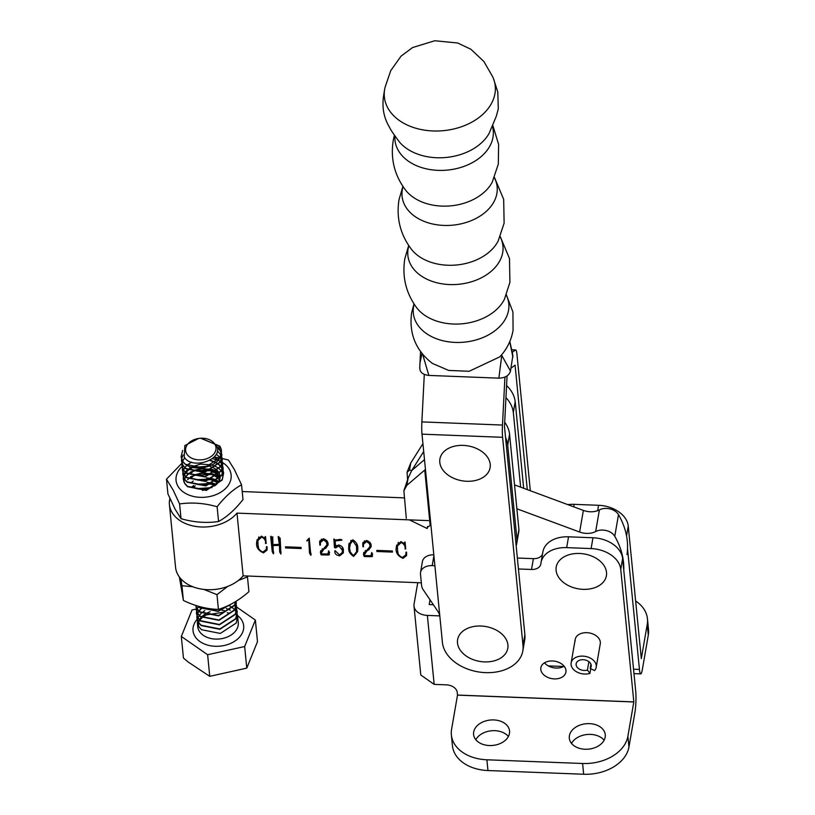 <?xml version="1.0" encoding="UTF-8"?>
<svg xmlns="http://www.w3.org/2000/svg" width="815" height="815" viewBox="0 0 815 815"><rect width="100%" height="100%" fill="white"/><g stroke="black" fill="none" stroke-linecap="round" stroke-linejoin="round"><path stroke-width="1.22" d="M524.88 634.712A40.709 28.281 9.8 0 1 524.687 640.081L522.823 650.9A40.709 28.281 -170.2 0 0 523.006 645.541L524.88 634.712L504.475 426.49L506.961 377.987A15.261 2.068 92.2 0 0 507.042 375.919M424.299 374.411L421.864 421.905A15.261 2.068 92.2 0 0 421.997 434.161L442.402 642.383A40.709 28.281 -170.2 0 0 485.516 672.63A40.709 28.281 -170.2 0 0 522.823 650.9M504.933 377.06L502.478 425.053A15.261 2.068 92.2 0 0 502.6 437.309L523.006 645.541M527.274 489.611L515.08 365.171L510.995 368.136M512.329 352.274L515.457 349.992A15.261 2.068 -87.8 0 1 515.681 349.92A15.261 2.068 -87.8 0 1 516.955 354.352L530.32 490.732M516.17 545.795A36.227 25.163 -170.2 0 0 516.781 543.31A36.227 25.163 -170.2 0 0 517.046 540.365L507.694 445.041A39.65 27.537 -170.2 0 0 505.565 437.584M504.699 422.221A39.65 27.537 -170.2 0 1 509.558 434.212L518.911 529.546L517.046 540.365M509.609 434.212L507.735 445.041M516.781 543.31L518.656 532.49A36.227 25.163 -170.2 0 0 518.911 529.546M403.924 490.589L408.111 478.201L411.687 470.561L424.493 459.629M425.45 469.44L406.879 485.322L403.883 490.793L406.298 518.34M427.59 526.449L427.233 528.538L409.425 519.868M427.233 528.538L427.264 527.397L430.89 524.972M509.558 434.212L507.694 445.041M515.172 401.754L513.307 412.573L515.172 401.754A39.65 27.537 -170.2 0 0 506.573 385.515M515.223 401.754L523.668 488.267M513.348 412.573L520.632 487.146M513.307 412.573A39.65 27.537 -170.2 0 0 505.952 397.608M407.561 479.383L407.082 472.313L409.507 470.133L411.687 470.561L423.698 451.5M422.924 443.655L410.74 463.022L407.123 472.119M590.192 668.382L594.543 670.582A12.724 8.833 -170.2 0 0 596.213 667.251A12.724 8.833 -170.2 0 0 592.637 659.61A12.724 8.833 -170.2 0 0 579.577 656.299A12.724 8.833 -170.2 0 0 571.142 662.921A12.724 8.833 -170.2 0 0 574.718 670.562A12.724 8.833 -170.2 0 0 589.938 673.373L587.432 670.052A7.63 5.298 9.8 0 1 578.304 668.371A7.63 5.298 9.8 0 1 576.154 663.787A7.63 5.298 9.8 0 1 581.217 659.814A7.63 5.298 9.8 0 1 589.062 661.8A7.63 5.298 9.8 0 1 591.201 666.385A7.63 5.298 9.8 0 1 590.192 668.382L590.926 664.164M589.938 673.373L590.753 668.667M587.432 670.052L588.888 661.668M507.582 643.015A25.469 17.696 -170.2 0 0 478.252 626.022A25.469 17.696 -170.2 0 0 457.826 644.909A25.469 17.696 -170.2 0 0 487.156 661.902A25.469 17.696 -170.2 0 0 507.582 643.015M166.484 479.179L167.931 493.921L175.123 509.202L181.032 518.686C193.776 522.354 206.287 523.301 218.563 521.508C226.957 516.944 235.107 509.63 243.002 499.554L241.556 484.813C233.161 489.377 225.022 496.692 217.116 506.757C204.371 503.089 191.861 502.152 179.585 503.945L173.269 490.314L166.484 479.179L181.908 463.256M182.071 466.506A27.679 19.56 -5.6 0 0 178.057 486.402A27.679 19.56 -5.6 0 0 214.08 495.347A27.679 19.56 -5.6 0 0 229.147 469.043A27.679 19.56 -5.6 0 0 222.464 462.492M222.128 458.468L228.465 460.057L234.374 469.542L241.556 484.813M219.724 478.15L217.941 475.451M217.758 475.247L214.997 472.965M214.712 472.792L210.168 470.856M209.628 470.713L196.833 471.213M190.873 473.25L192.422 472.068M194.744 470.764L211.279 470M211.696 470.153L215.567 472.201M215.812 472.384L218.277 474.758M218.44 474.972L219.979 477.855M191.311 477.733L192.86 476.551M195.182 475.247L211.717 474.483M212.134 474.636L216.006 476.683M216.26 476.856L218.715 479.24M218.878 479.444L219.429 480.259M217.615 483.224L215.873 481.93M215.598 481.757L211.044 479.811M210.504 479.678L197.709 480.178M191.749 482.205L193.298 481.033M195.62 479.729L212.155 478.965M212.572 479.118L216.444 481.156M216.698 481.339L218.125 482.572M214.997 485.659L211.482 484.293M210.953 484.151L198.157 484.65M195.294 485.883L193.104 487.278M192.187 486.687L193.736 485.506M196.058 484.212L212.593 483.448M213.01 483.601L215.863 484.966M208.783 488.144L198.595 489.132M196.496 488.684L211.971 487.584M220.091 476.408L219.398 473.923M219.286 473.668L217.503 470.968M217.615 470.856A16.534 11.685 174.4 0 1 218.868 472.537A16.534 11.685 174.4 0 1 219.388 473.546M219.5 473.8A16.534 11.685 174.4 0 1 220.06 476.113A16.534 11.685 174.4 0 1 220.06 477.743M220.009 478.201A16.534 11.685 174.4 0 1 215.292 485.414L202.497 490.518M222.189 462.319A27.679 19.56 -5.6 0 0 220.753 461.524M220.59 461.443A27.679 19.56 -5.6 0 0 219.459 460.903M218.858 460.638A27.679 19.56 -5.6 0 0 218.186 460.363M217.941 460.271A27.679 19.56 -5.6 0 0 212.369 458.702M214.274 468.309L209.954 466.272M209.465 466.129L192.748 467.453M192.289 467.678L188.397 470.163M188.163 470.357L185.891 472.669M185.749 472.853L184.363 475.053M184.272 475.227L183.518 477.274M183.477 477.437L183.283 478.446M183.253 478.629L184.007 482.134M213.438 467.841A16.534 11.685 174.4 0 1 214.314 468.289M214.61 468.452A16.534 11.685 174.4 0 1 217.432 470.663M217.32 470.764L214.559 468.493M218.563 521.508L217.116 506.757M181.032 518.686L179.585 503.945M214.172 457.052L219.622 457.949M216.495 484.405L213.53 483.336M213.072 483.214L206.735 482.297M218.868 481.431L217.554 480.656M217.279 480.514L213.092 478.853M212.633 478.731L206.297 477.814M179.351 576.949L183.395 600.461C195.305 606.166 206.979 609.141 218.42 609.396C228.832 606.238 238.999 600.339 248.921 591.69L247.475 576.949L238.388 580.423M192.839 586.759L181.949 585.71L180.879 578.823M227.711 586.413L216.973 594.644L203.872 589.428M247.332 576.011L247.475 576.949M218.42 609.396L216.973 594.644M183.395 600.461L181.949 585.71M442.545 453.171A25.469 17.696 -170.2 0 0 453.405 478.15A25.469 17.696 -170.2 0 0 487.462 473.495A25.469 17.696 -170.2 0 0 476.602 448.515A25.469 17.696 -170.2 0 0 442.545 453.171M562.849 581.951A25.469 17.696 9.8 0 1 564.051 556.859A25.469 17.696 9.8 0 1 599.779 560.863A25.469 17.696 9.8 0 1 598.577 585.944A25.469 17.696 9.8 0 1 562.849 581.951M200.653 438.246L219.785 446.07L220.427 447.16A20.355 14.385 174.4 0 1 221.405 450.654A20.355 14.385 174.4 0 1 221.252 453.7L218.501 445.571L201.05 438.226M198.809 438.429L194.714 439.438A15.261 10.789 -5.6 0 0 186.778 453.965A15.261 10.789 -5.6 0 0 206.755 458.713A15.261 10.789 -5.6 0 0 214.814 444.134A15.261 10.789 -5.6 0 0 200.602 438.246A15.261 10.789 -5.6 0 0 198.891 438.419A15.261 10.789 -5.6 0 0 194.714 439.438L197.984 438.562M200.602 438.246L215.802 444.521C225.989 458.804 192.096 470.856 184.221 457.062L184.852 445.55L198.656 438.45M236.788 609.722L237.185 611.77L235.79 618.554L219.867 628.956L201.111 625.227L198.432 622.303L196.894 617.984L196.924 615.885M196.945 615.712L197.515 613.563M197.587 613.389L198.768 611.179M198.891 610.995L200.867 608.713M201.081 608.52L202.507 607.348M236.065 611.78L234.873 610.078M234.74 609.915L232.815 608.021M232.621 607.868L229.901 606.044M229.636 605.902L228.618 605.392M202.894 607.44L201.325 608.673M201.111 608.866L199.054 611.148M198.921 611.332L197.699 613.542M197.617 613.726L197.006 615.875M196.986 616.048L196.924 618.32L198.473 622.64L201.142 625.574L219.897 629.302L235.82 618.891L237.216 612.116L236.778 609.895M237.226 614.204L237.623 616.252L236.228 623.037L220.305 633.438L201.55 629.71L198.87 626.776L197.362 620.368M197.383 620.195L197.953 618.045M198.025 617.862L199.206 615.661M199.329 615.478L201.315 613.196M201.519 613.002L204.86 610.588M207.377 609.345L209.302 608.622M226.346 608.479L230.309 610.18M221.252 453.7C219.785 468.33 189.1 473.362 182.642 461.025L181.093 456.706L182.621 450.461M216.678 446.162L221.181 452.162M181.113 456.879L182.672 461.361L185.351 464.295L204.107 468.024L220.03 457.623L221.415 450.746M221.436 452.926L221.833 454.974L220.437 461.759L204.514 472.16L185.749 468.431L183.08 465.508L181.531 461.188L181.572 459.089M181.592 458.916L183.069 454.913M217.32 450.797L220.916 455.065M181.551 461.351L183.11 465.844L185.789 468.778L204.545 472.506L220.468 462.095L221.863 455.32L221.415 453.099M221.874 457.409L222.271 459.456L220.875 466.241L204.952 476.643L186.187 472.914L183.518 469.98L181.969 465.66L182.01 463.572M182.03 463.399L182.601 461.249M182.672 461.066L184.71 457.714M216.24 454.169L219.918 457.419M220.05 457.582L221.354 459.548M181.989 465.834L183.548 470.326L186.228 473.26L204.983 476.989L220.906 466.577L222.301 459.792L221.853 457.582M222.312 461.881L222.709 463.939L221.313 470.713L205.39 481.125L186.625 477.396L183.956 474.462L182.407 470.143L182.448 468.055M214.05 457.184L218.298 459.843M218.481 459.996L220.356 461.901M220.488 462.054L221.792 464.02M182.428 470.316L183.986 474.809L186.666 477.733L205.421 481.461L221.344 471.06L222.739 464.275L222.291 462.054M222.75 466.363L223.147 468.411L221.751 475.196L205.828 485.608L187.073 481.869L184.394 478.945L182.845 474.625L182.886 472.527M182.906 472.354L183.477 470.204M183.548 470.031L184.72 467.82M184.852 467.637L186.829 465.355M187.042 465.161L191.535 462.136M210.199 460.169L215.822 462.349M216.087 462.492L218.736 464.316M218.919 464.479L220.794 466.374M220.926 466.537L222.23 468.503M222.169 468.676L220.834 466.72M220.692 466.557L218.766 464.662M218.583 464.509L215.863 462.686M215.588 462.543L209.791 460.404M182.866 474.799L184.424 479.281L187.104 482.215L205.859 485.944L221.782 475.542L223.178 468.757L222.729 466.537M223.188 470.846L223.585 472.894L222.189 479.678L206.266 490.08L187.511 486.351L184.832 483.427L183.283 479.108L183.324 477.009M183.344 476.836L183.915 474.687M183.986 474.513L185.158 472.303M185.29 472.119L187.267 469.837M189.528 468.034L190.812 467.229M191.189 467.026L200.816 464.051L211.89 464.998M212.308 465.131L216.26 466.822M216.525 466.975L219.174 468.798M219.357 468.951L221.232 470.856M221.364 471.019L222.434 472.568M183.304 479.271L184.862 483.764L187.542 486.698L206.297 490.426L222.22 480.015L223.616 473.24L223.178 471.019M183.783 481.319L184.353 479.169M184.424 478.986L185.606 476.785M185.728 476.602L187.705 474.32M189.966 472.517L191.25 471.712M193.776 470.469L201.254 468.533L212.328 469.471M212.746 469.603L216.709 471.304M216.963 471.457L218.695 472.568M219.011 473.118L216.739 471.651M216.464 471.498L212.358 469.817M211.92 469.685L201.285 468.87L192.055 471.63M191.657 471.844L188.163 474.269M187.949 474.462L185.891 476.755M185.759 476.938L184.536 479.149M184.455 479.332L183.844 481.482M190.404 476.999L191.698 476.194M194.214 474.941L201.692 473.006L212.766 473.953M213.184 474.086L217.147 475.787M217.401 475.929L219.133 477.04M219.449 477.6L217.177 476.123M216.912 475.98L212.797 474.299M212.358 474.167L201.733 473.352L192.493 476.113M192.096 476.327L188.601 478.751M188.387 478.945L187.603 479.709M235.729 601.511L234.476 605.117L218.552 615.519L199.797 611.79L197.118 608.856L195.702 605.423M195.671 605.413L197.149 609.202L199.828 612.136L218.583 615.865L234.506 605.453L235.83 601.45M236.055 601.307L234.914 609.589L218.991 620.001L200.235 616.272L197.556 613.338L196.048 606.931M196.069 606.747L196.313 605.616M234.873 602.03L235.392 602.896M196.028 609.192L197.587 613.685L200.266 616.609L219.021 620.337L234.944 609.936L236.34 603.151L236.014 601.338M236.35 605.239L236.747 607.287L235.352 614.072L219.429 624.484L200.673 620.745L197.994 617.821L196.456 613.501L196.486 611.403M196.507 611.23L197.077 609.08M197.149 608.907L198.33 606.696M234.526 605.413L235.83 607.379M196.466 613.675L198.025 618.157L200.704 621.091L219.459 624.82L235.382 614.418L236.778 607.633L236.34 605.413M221.211 452.498L220.274 450.501M220.997 455.228L221.823 457.235M221.802 457.409L220.947 455.402M221.436 459.711L222.261 461.718M222.24 461.891L221.385 459.884M221.874 464.183L222.699 466.2M222.678 466.374L221.823 464.367M222.312 468.666L223.137 470.673M223.116 470.856L222.261 468.849M231.878 603.742L218.114 611.036L199.359 607.307L198.116 606.177M197.729 606.065L199.39 607.654L218.145 611.382L232.469 603.416M235.474 603.059L236.299 605.076M235.912 607.542L236.737 609.549M196.018 609.08L192.045 609.966L181.327 636.444L183.436 658.041L188.082 661.953L209.74 676.328L246.772 668.127L257.489 641.65L255.37 620.052L236.727 607.093M181.327 636.444L207.631 654.73L244.653 646.529L255.37 620.052M207.631 654.73L209.74 676.328M244.653 646.529L246.772 668.127M236.289 617.913L237.491 618.137M384.66 89.314A55.695 39.354 174.4 0 1 384.7 89.079A55.695 39.354 174.4 0 1 385.118 87.164A55.695 39.354 174.4 0 1 385.118 87.154L390.731 70.671L401.031 56.174L412.522 47.576L434.731 40.75L457.684 43.001L470.907 49.267L483.865 61.482L492.617 76.63A55.695 39.354 174.4 0 1 493.401 78.434A55.695 39.354 174.4 0 1 494.95 93.623A55.695 39.354 174.4 0 1 432.979 130.96A55.695 39.354 174.4 0 1 384.66 89.314M506.37 294.877L512.93 311.992L513.073 330.32C511.26 340.466 506.838 349.299 499.829 356.838L469.145 371.273L448.647 370.418L432.439 363.439C415.813 350.552 408.875 333.671 411.626 312.797L413.989 303.924M509.833 341.434L512.89 355.35L510.485 371.08C509.12 375.572 505.239 377.926 498.862 378.16L428.843 375.42C422.639 374.706 419.633 372.078 419.807 367.534M512.89 357.184L509.762 341.597M501.49 354.943L510.485 371.08M422.639 354.301L428.843 375.42M498.862 378.16L501.602 356.817M419.725 368.36L419.97 362.96L421.997 353.516M509.446 733.429A18.062 12.765 174.4 0 1 491.078 745.542A18.062 12.765 174.4 0 1 473.586 734.509A18.062 12.765 174.4 0 1 473.678 732.043A18.062 12.765 174.4 0 1 492.046 719.92A18.062 12.765 174.4 0 1 509.548 730.963A18.062 12.765 174.4 0 1 509.446 733.429M605.168 737.137A18.062 12.765 174.4 0 1 586.8 749.26A18.062 12.765 174.4 0 1 569.308 738.217A18.062 12.765 174.4 0 1 569.4 735.751A18.062 12.765 174.4 0 1 587.768 723.628A18.062 12.765 174.4 0 1 605.26 734.672A18.062 12.765 174.4 0 1 605.168 737.137M564.143 666.212A12.724 8.833 9.8 0 1 544.502 662.819M565.977 670.419A12.724 8.833 9.8 0 1 565.916 672.1A12.724 8.833 9.8 0 1 553.069 678.803A12.724 8.833 9.8 0 1 540.793 669.441A12.724 8.833 9.8 0 1 540.854 667.76A12.724 8.833 9.8 0 1 553.701 661.057A12.724 8.833 9.8 0 1 565.977 670.419M575.135 641.15A12.724 8.833 9.8 0 1 575.196 639.469A12.724 8.833 9.8 0 1 588.043 632.766A12.724 8.833 9.8 0 1 600.329 642.128A12.724 8.833 9.8 0 1 600.268 643.809L596.213 667.251M518.442 568.962L531.523 569.471A10.177 7.07 -170.2 0 0 540.844 564.041A10.177 7.07 -170.2 0 0 540.895 563.644A27.985 19.438 9.8 0 1 541.038 562.574L542.912 551.745A27.985 19.438 9.8 0 1 568.544 536.81L592.974 537.757A27.985 19.438 9.8 0 1 622.629 558.54L635.7 691.079A15.312 2.078 92.2 0 1 634.885 712.728L628.956 746.958A40.709 28.759 174.4 0 1 583.662 774.25L487.951 770.542A40.709 28.759 174.4 0 1 452.427 745.674L451.367 734.926A40.709 28.759 174.4 0 1 451.571 729.364L457.5 695.134L457.235 692.414A10.177 7.07 -170.2 0 0 446.457 684.855L434.161 684.376L420.795 675.024L414 606.054A15.312 10.819 174.4 0 1 414.081 603.966L417.759 582.674M430.014 599.789L429.189 604.567L433.366 604.75M414 606.054A15.312 10.819 174.4 0 0 427.366 615.407L439.652 615.885A15.261 10.605 -170.2 0 0 437.849 611.372L423.413 590.05A15.261 10.605 9.8 0 1 421.61 585.516L420.479 574.096A12.724 8.833 9.8 0 1 420.54 572.415L422.415 561.596A12.724 8.833 9.8 0 1 424.615 557.725A12.724 8.833 9.8 0 1 433.814 554.791M517.362 558.03L533.387 558.652A10.177 7.07 -170.2 0 0 542.525 553.956M635.629 600.991A40.709 28.759 174.4 0 1 647.446 618.819A40.709 28.759 174.4 0 1 647.242 624.371L641.313 658.622L628.243 526.072A27.985 19.438 -170.2 0 0 598.587 505.29L574.157 504.342A27.985 19.438 -170.2 0 0 567.811 504.628M647.446 618.819L648.516 629.567A40.709 28.759 174.4 0 1 648.302 635.119L642.383 669.36A15.312 2.078 92.2 0 1 640.722 673.883A15.312 2.078 92.2 0 1 639.439 669.431L627.519 548.566M420.54 572.415A12.724 8.833 9.8 0 1 422.74 568.554A12.724 8.833 9.8 0 1 432.195 565.62L434.884 565.722M541.038 562.574A27.985 19.438 9.8 0 1 566.67 547.629L591.109 548.577A27.985 19.438 9.8 0 1 620.755 569.359L633.826 701.898L457.5 695.063M451.367 734.926A40.709 28.759 174.4 0 0 486.891 759.784L582.603 763.502A40.709 28.759 174.4 0 0 627.896 736.2L633.826 701.898M571.529 743.423A18.062 12.765 174.4 0 1 587.095 734.498A18.062 12.765 174.4 0 1 604.098 740.214M475.807 739.714A18.062 12.765 174.4 0 1 491.374 730.78A18.062 12.765 174.4 0 1 508.387 736.505M242.218 491.547L404.301 497.884M514.55 484.894L583.367 510.394A15.719 10.921 -170.2 0 0 599.402 509.884A12.215 8.486 9.8 0 1 618.504 514.652A112.969 78.474 9.8 0 1 627.03 554.18A25.438 17.675 9.8 0 1 626.969 554.567L627.03 554.18M169.866 498.373A36.634 25.886 -5.6 0 0 169.744 498.892L169.887 500.308M404.413 543.585L405.065 542.097L405.748 548.974L405.055 548.953C405.463 546.172 404.199 544.023 401.245 542.515L397.425 546.019L397.577 551.072C397.598 553.966 399.218 556.105 402.427 557.48L405.778 554.954L406.013 552.122L406.593 552.173L406.573 555.575L403.018 558.346C397.486 555.891 395.265 552.122 396.355 547.048L396.487 545.918L400.878 541.649L404.413 543.585L404.678 542.087M376.805 550.39L392.382 551.001L392.494 552.112L376.917 551.5L376.805 550.39M371.059 546.753L368.91 549.85L367.208 550.583L364.499 554.506L364.529 555.586L370.998 555.687L371.885 552.56L372.394 555.962L371.385 556.696L364.183 556.543L363.48 554.159L369.979 546.631L369.623 543.9L366.618 541.517L363.48 544.226L363.459 546.834L362.909 546.814L362.757 543.198L366.444 540.457C370.02 541.7 371.559 543.799 371.059 546.753L371.008 547.059M365.375 550.461L364.499 554.506M370.998 555.687L371.752 552.55M372.394 555.962L372.465 556.492M363.735 552.702L363.572 553.456M348.688 547.649L348.891 544.216L352.793 539.825C356.379 542.087 358.04 545.001 357.805 548.566L357.622 551.561L353.659 556.39C350.032 554.129 348.372 551.215 348.688 547.649L349.075 543.371M421.335 582.817L243.135 575.848L236.992 513.124L428.435 520.612M516.883 508.784L579.628 532.032A15.719 10.921 -170.2 0 0 595.663 531.523A12.215 8.486 9.8 0 1 614.765 536.29A112.969 78.474 9.8 0 1 623.781 570.205M264.875 538.134L265.527 536.637L266.199 543.524L265.517 543.493C265.924 540.722 264.651 538.572 261.707 537.054L257.886 540.569L258.039 545.622C258.06 548.515 259.679 550.645 262.888 552.02L266.24 549.493L266.474 546.671L267.055 546.712L267.035 550.115L263.469 552.886C257.947 550.441 255.727 546.671 256.807 541.588L256.949 540.457L261.34 536.199L264.875 538.134L265.14 536.627M280.156 538.083L280.92 554.057L279.657 551.949L279.453 545.296L272.984 545.612L273.32 553.762L272.241 551.663L270.682 536.484L272.73 537.849L272.923 544.634L279.362 544.349L278.149 536.728L279.983 538.613L280.085 538.022M273.606 553.63L273.606 552.081M272.73 537.849L272.811 536.79M285.495 546.814L301.071 547.425L301.183 548.536L285.607 547.925L285.495 546.814M309.242 538.094L310.821 555.26L309.476 552.998L308.773 539.978L306.817 540.62L309.242 538.094M311.024 555.015L311.075 553.762M327.987 545.062L325.837 548.169L324.136 548.892L321.416 552.825L321.446 553.894L327.915 553.996L328.802 550.869L329.321 554.282L328.302 555.015L321.11 554.862L320.407 552.468L326.897 544.95L326.55 542.209L323.535 539.836L320.407 542.535L320.377 545.154L319.826 545.133L319.684 541.517L323.361 538.776C326.937 540.009 328.486 542.107 327.987 545.062L327.936 545.378M322.292 548.77L321.416 552.825M327.915 553.996L328.669 550.869M329.321 554.282L329.382 554.811M320.652 551.022L320.489 551.765M335.148 540.029L340.864 539.357L341.984 540.141L335.169 540.956L335.576 546.182L338.745 545.001C342.055 546.03 343.594 547.914 343.37 550.645L343.298 552.916L339.692 555.799C336.432 555.361 334.792 553.905 334.792 551.419L335.148 550.706L339.458 554.862L342.341 552.468L342.361 550.196L338.836 545.928L335.78 547.863L334.435 547.476L333.875 539.112L335.148 540.029M335.78 547.863L335.24 547.945L335.556 546.142L334.833 545.724M243.135 575.848A36.634 25.886 174.4 0 1 207.54 589.703A36.634 25.886 174.4 0 1 175.561 567.311L169.418 504.587A36.634 25.886 -5.6 0 0 201.397 526.989A36.634 25.886 -5.6 0 0 236.992 513.124M170.732 500.298L169.5 500.308A36.634 25.886 -5.6 0 0 169.418 504.587M266.026 541.7L264.977 537.574M265.517 543.493L265.833 541.69M261.707 537.054L261.839 536.28M258.824 536.912L257.886 540.569M266.423 548.026L266.658 546.682M266.24 549.493L266.688 546.682M263.469 552.886L263.622 552.01M267.116 549.055L265.975 550.502M256.807 541.588L257.143 539.622M258.487 547.374L257.122 539.785M279.362 544.349L279.107 537.105M278.913 539.785L279.219 537.982M278.333 537.146L278.445 536.484M280.757 553.823L281.053 552.132M281.043 551.979L280.034 550.37M280.513 553.507L280.818 551.704M279.993 552.59L280.299 550.777M279.881 551.266L279.504 543.513M279.453 545.296L279.759 543.493M272.984 545.612L273.157 544.624M273.606 551.918L272.567 550.023M273.005 553.212L273.32 551.409M272.475 552.244L272.791 550.441M272.393 551.001L271.639 536.861M270.906 536.932L271.018 536.29M285.607 547.925L285.8 546.824M310.535 554.964L310.841 553.161L309.822 551.337M310.321 554.618L310.637 552.815M309.822 553.68L310.138 551.877M309.792 552.01L309.099 538.297M308.773 539.978L309.048 538.369M307 541.058L307.123 540.386M319.826 545.133L319.908 540.763M325.837 548.169L326.071 546.784M327.987 544.491L326.52 546.162M324.136 548.892L324.339 547.68M328.231 552.193L328.69 551.286L328.231 552.193M328.302 555.015L328.394 553.202M329.627 552.478L328.618 553.212M321.11 554.862L320.713 550.665M326.55 542.209L326.815 540.671M326.897 544.95L327.07 541.058M323.535 539.836L323.708 538.807M321.304 539.153L320.407 542.535M335.169 540.956L335.332 540.019M339.692 555.799L339.855 554.872M343.39 551.918L341.984 553.609M334.792 551.419L334.914 550.706M342.361 550.196L342.402 547.191M342.341 552.468L342.667 548.393M338.836 545.928L338.989 545.021M336.035 547.181L336.32 545.551M336.157 545.673L335.811 547.527M336.086 546.06L335.556 546.142L336.086 546.06M334.68 546.61L334.578 539.54M334.323 541.873L334.639 540.07M334.089 539.917L334.242 539.051M350.083 550.726L348.993 545.846M357.734 550.634L355.717 554.18M350.99 540.325L349.635 547.731C349.35 550.818 350.684 553.395 353.639 555.463L356.624 551.653L356.522 546.182L352.844 540.752L349.859 544.389M356.624 551.653L356.675 543.737M353.659 556.39L353.822 555.463M356.827 544.379L356.522 546.182M353.007 539.856L352.844 540.752M362.909 546.814L362.981 542.454M368.91 549.85L369.154 548.464M371.07 546.172L369.603 547.843M367.208 550.583L367.422 549.361M371.304 553.884L371.762 552.977L371.304 553.884M371.385 556.696L371.477 554.893M372.71 554.159L371.691 554.893M364.183 556.543L363.796 552.356M369.623 543.9L369.898 542.352M369.979 546.631L370.142 542.739M366.618 541.517L366.791 540.498M364.387 540.834L363.48 544.226M376.917 551.5L377.111 550.4M405.564 547.16L404.515 543.024M405.055 548.953L405.371 547.15M401.245 542.515L401.388 541.741M398.362 542.362L397.425 546.019M405.962 553.477L406.196 552.142M405.778 554.954L406.227 552.142M403.018 558.346L403.17 557.47M406.654 554.516L405.513 555.952M396.355 547.048L396.681 545.082M398.026 552.825L396.661 545.245M502.478 425.053L421.864 421.905M502.6 437.309L421.997 434.161M515.457 349.992L511.84 349.859M424.747 470.061L430.116 525.013M408.111 478.201L406.879 485.322M409.507 470.133L410.74 463.022M237.522 615.508A25.438 17.981 174.4 0 1 241.709 620.062A25.438 17.981 174.4 0 1 228.271 644.349A25.438 17.981 174.4 0 1 194.989 636.434A25.438 17.981 174.4 0 1 197.098 619.42M197.332 622.456L197.739 626.643A20.355 14.385 -5.6 0 0 199.308 631.207A20.355 14.385 -5.6 0 0 222.729 638.451A20.355 14.385 -5.6 0 0 238.255 622.68L237.623 616.252M225.959 611.016A20.355 14.385 -5.6 0 0 222.138 610.343M210.229 611.719A20.355 14.385 -5.6 0 0 204.596 614.49M204.29 614.693A20.355 14.385 -5.6 0 0 201.427 617.138M201.244 617.342A20.355 14.385 -5.6 0 0 199.471 619.655M199.359 619.848A20.355 14.385 -5.6 0 0 198.31 622.1M198.249 622.283A20.355 14.385 -5.6 0 0 197.76 624.473M492.505 126.529A49.358 34.882 174.4 0 1 492.983 137.277A49.358 34.882 174.4 0 1 439.896 170.406A49.358 34.882 174.4 0 1 394.918 136.095M492.881 125.632L498.617 144.418L498.322 164.07L492.311 182A47.769 33.751 174.4 0 1 451.011 205.828A47.769 33.751 174.4 0 1 405.87 190.466C394.572 175.673 390.354 159.047 393.217 140.598L394.368 135.28M494.328 177.69A47.769 33.751 174.4 0 1 496.906 193.41A47.769 33.751 174.4 0 1 443.757 225.419A47.769 33.751 174.4 0 1 402.315 189.712A47.769 33.751 174.4 0 1 403.048 186.635M494.45 177.415L503.68 199.369L504.118 223.198L498.108 241.128A47.769 33.751 174.4 0 1 456.808 264.967A47.769 33.751 174.4 0 1 411.667 249.604C400.369 234.802 396.151 218.186 399.004 199.736L402.885 186.391M500.125 236.819A47.769 33.751 174.4 0 1 502.702 252.548A47.769 33.751 174.4 0 1 449.554 284.557A47.769 33.751 174.4 0 1 408.111 248.85A47.769 33.751 174.4 0 1 408.845 245.763M500.237 236.544L509.477 258.498L509.915 282.336L504.424 299.237A48.116 33.996 174.4 0 1 462.563 323.749A48.116 33.996 174.4 0 1 416.75 307.826C405.982 293.186 401.999 276.866 404.8 258.864L408.682 245.519M506.278 295.091A47.963 33.894 174.4 0 1 508.55 310.271A47.963 33.894 174.4 0 1 455.178 342.412A47.963 33.894 174.4 0 1 413.572 306.552A47.963 33.894 174.4 0 1 414.122 304.117M493.401 78.434L497.802 92.034L498.301 108.935L496.243 116.402L489.051 133.517A50.163 35.442 174.4 0 1 446.274 157.448A50.163 35.442 174.4 0 1 399.656 142.268C393.818 134.516 390.354 129.391 389.285 126.885C379.851 111.034 383.631 96.313 384.262 91.525L384.7 89.079M628.243 526.072L626.552 535.883M427.366 615.407L434.161 684.376M432.195 565.62L433.906 555.698M531.523 569.471L533.387 558.652M566.67 547.629L568.544 536.81M591.109 548.577L592.974 537.757M620.755 569.359L622.629 558.54M598.587 505.29L597.66 510.659M574.157 504.342L573.729 506.818M639.439 669.431L633.54 669.207M563.664 666.497L548.25 665.896M647.242 624.371L648.302 635.119M633.826 701.97L457.5 695.134M627.896 736.2L628.956 746.958M582.603 763.502L583.662 774.25M486.891 759.784L487.951 770.542M579.628 532.032L583.367 510.394M595.663 531.523L599.402 509.884M614.765 536.29L618.504 514.652M279.739 548.24L280.054 546.437M272.332 548.464L272.638 546.651M271.456 539.54L271.772 537.737M309.731 550.074L310.046 548.271M319.592 542.739L319.908 540.926M334.476 543.86L334.792 542.057M362.675 544.42L362.981 542.617M515.681 349.92L511.83 349.767M403.975 490.273L403.883 490.793M407.082 472.313L407.174 471.783M571.142 662.921L575.196 639.469M237.022 619.145L236.238 618.035M228.883 613.196L227.273 612.686M224.38 612.055L206.063 614.979M205.675 615.193L202.181 617.617M201.967 617.801L199.879 620.052M199.736 620.235L198.483 622.385M198.412 622.558L197.811 624.616M419.97 362.96L420.56 351.601M640.722 673.883L633.978 673.618M328.323 553.619L328.639 551.816M371.406 555.31L371.711 553.507"/></g></svg>
